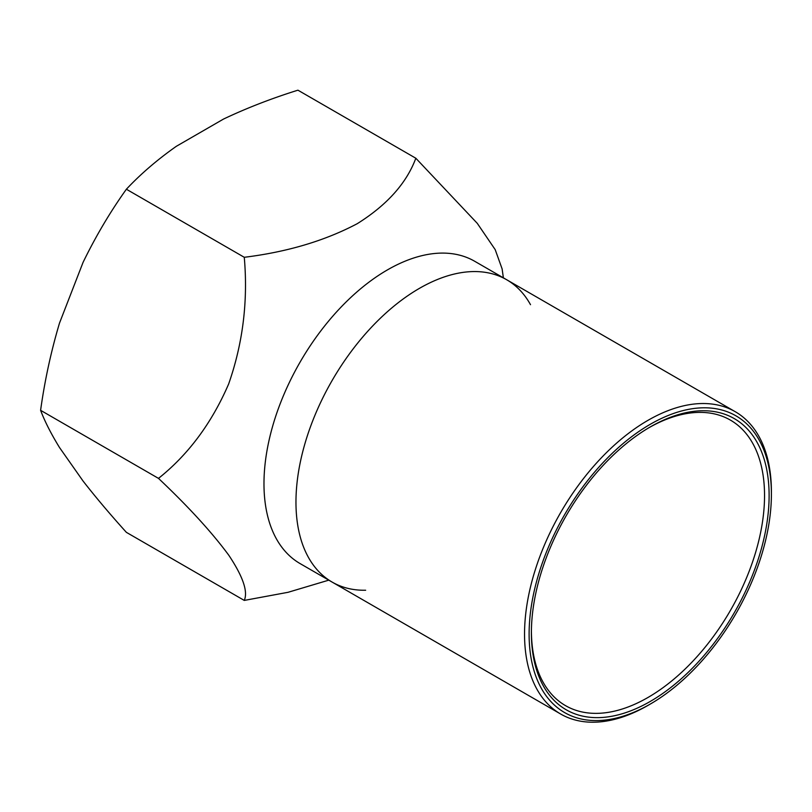 <?xml version="1.0" encoding="UTF-8"?>
<svg xmlns="http://www.w3.org/2000/svg" width="812" height="812" viewBox="0 0 812 812"><rect width="100%" height="100%" fill="white"/><g stroke="black" fill="none" stroke-linecap="round" stroke-linejoin="round"><path stroke-width="1.22" d="M158.492 478.38L40.6 410.314C44.721 421.286 51.024 433.689 59.499 447.513L83.078 481.059C95.725 497.289 110.158 514.382 126.378 532.347L244.27 600.413C248.127 591.643 243.001 576.632 228.882 555.367C212.105 532.56 188.648 506.901 158.492 478.38C188.343 454.598 211.739 423.113 228.669 383.934C242.91 343.222 248.117 301.008 244.27 257.292L126.378 189.226C110.158 211.952 95.725 236.322 83.078 262.337L59.499 323.115C51.024 351.535 44.721 380.595 40.6 410.314M244.27 257.292C287.123 252.014 324.78 240.819 357.219 223.706C386.989 205.06 406.518 183.248 415.835 158.238L297.933 90.183C271.543 98.435 246.746 108.057 223.544 119.049L176.387 146.272C157.345 159.67 140.679 173.991 126.378 189.226M415.835 158.238L477.273 223.341L495.198 249.639L502.12 268.914L503.379 277.836M328.779 580.154L288.047 592.303L244.27 600.413M365.654 590.243A174.56 100.779 -60 0 1 332.118 582.082L300.135 563.609A174.56 100.779 -60 0 1 300.125 362.05A174.56 100.779 -60 0 1 474.685 261.271L506.668 279.734A174.56 100.779 -60 0 1 530.51 304.693M332.118 582.082A174.56 100.779 -60 0 1 332.118 380.513A174.56 100.779 -60 0 1 506.668 279.734A174.56 100.779 120 0 0 428.3 283.611A174.56 100.779 120 0 0 307.139 436.46A174.56 100.779 120 0 0 332.118 582.082L560.696 714.042A174.56 100.779 120 0 0 647.976 705.395L650.26 704.075A171.322 98.912 120 0 0 771.4 494.254A171.322 98.912 120 0 0 658.999 419.621A171.322 98.912 120 0 0 529.191 629.036A171.322 98.912 120 0 0 650.26 704.075M658.837 422.352A168.094 97.044 120 0 0 650.25 426.95A168.094 97.044 120 0 0 531.393 632.812A168.094 97.044 120 0 0 647.397 703.05A168.094 97.044 120 0 0 768.974 502.263A168.094 97.044 120 0 0 658.837 422.352M531.403 631.492A164.856 95.187 120 0 0 565.538 705.648A164.856 95.187 120 0 0 730.404 610.462A164.856 95.187 120 0 0 730.394 420.098A164.856 95.187 120 0 0 656.38 423.762A164.856 95.187 120 0 0 649.103 427.619M771.4 494.254L771.4 491.615A174.56 100.779 120 0 0 735.246 411.704A174.56 100.779 120 0 0 656.878 415.571A174.56 100.779 120 0 0 535.717 568.42A174.56 100.779 120 0 0 560.696 714.042M735.246 411.704L506.668 279.734"/></g></svg>
